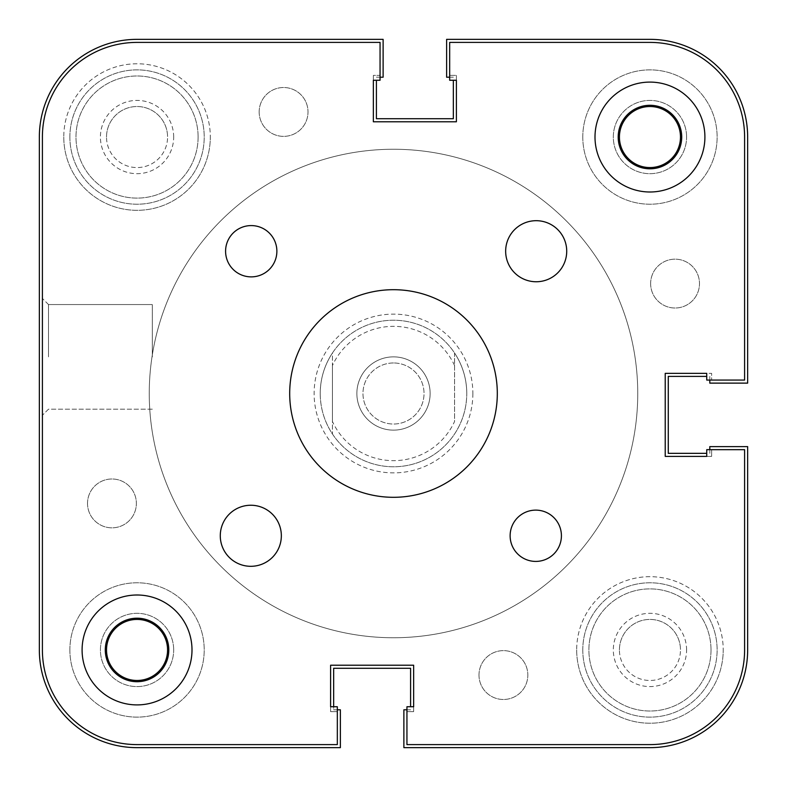 <?xml version="1.0" encoding="UTF-8"?>
<svg xmlns="http://www.w3.org/2000/svg" width="787" height="787" viewBox="0 0 787 787"><rect width="100%" height="100%" fill="white"/><g stroke="black" fill="none" stroke-linecap="round" stroke-linejoin="round"><path stroke-width="0.59" stroke-dasharray="3.94 2.95" d="M173.681 137.046A36.635 36.635 0 0 0 137.046 100.411A36.635 36.635 0 0 0 100.411 137.046A36.635 36.635 0 0 0 137.046 173.681A36.635 36.635 0 0 0 173.681 137.046M106.52 137.046A30.526 30.526 0 0 1 137.046 106.52A30.526 30.526 0 0 1 167.572 137.046A30.526 30.526 0 0 0 137.046 106.52A30.526 30.526 0 0 0 106.52 137.046A30.526 30.526 0 0 0 137.046 167.572A30.526 30.526 0 0 0 167.572 137.046A30.526 30.526 0 0 1 137.046 167.572A30.526 30.526 0 0 1 106.52 137.046M173.681 649.954A36.635 36.635 0 0 0 137.046 613.319A36.635 36.635 0 0 0 100.411 649.954A36.635 36.635 0 0 0 137.046 686.589A36.635 36.635 0 0 0 173.681 649.954A36.635 36.635 0 0 1 137.046 686.589A36.635 36.635 0 0 1 100.411 649.954A36.635 36.635 0 0 1 137.046 613.319A36.635 36.635 0 0 1 173.681 649.954M106.52 649.954A30.526 30.526 0 0 1 137.046 619.428A30.526 30.526 0 0 1 167.572 649.954A30.526 30.526 0 0 0 137.046 619.428A30.526 30.526 0 0 0 106.52 649.954A30.526 30.526 0 0 0 137.046 680.48A30.526 30.526 0 0 0 167.572 649.954A30.526 30.526 0 0 1 137.046 680.48A30.526 30.526 0 0 1 106.52 649.954A30.526 30.526 0 0 1 137.046 619.428A30.526 30.526 0 0 1 167.572 649.954A30.526 30.526 0 0 1 137.046 680.48A30.526 30.526 0 0 1 106.52 649.954M686.589 137.046A36.635 36.635 0 0 0 649.954 100.411A36.635 36.635 0 0 0 613.319 137.046A36.635 36.635 0 0 0 649.954 173.681A36.635 36.635 0 0 0 686.589 137.046A36.635 36.635 0 0 1 649.954 173.681A36.635 36.635 0 0 1 613.319 137.046A36.635 36.635 0 0 1 649.954 100.411A36.635 36.635 0 0 1 686.589 137.046M619.428 137.046A30.526 30.526 0 0 1 649.954 106.52A30.526 30.526 0 0 1 680.48 137.046A30.526 30.526 0 0 0 649.954 106.52A30.526 30.526 0 0 0 619.428 137.046A30.526 30.526 0 0 0 649.954 167.572A30.526 30.526 0 0 0 680.48 137.046A30.526 30.526 0 0 1 649.954 167.572A30.526 30.526 0 0 1 619.428 137.046A30.526 30.526 0 0 1 649.954 106.52A30.526 30.526 0 0 1 680.48 137.046A30.526 30.526 0 0 1 649.954 167.572A30.526 30.526 0 0 1 619.428 137.046M686.589 649.954A36.635 36.635 0 0 0 649.954 613.319A36.635 36.635 0 0 0 613.319 649.954A36.635 36.635 0 0 0 649.954 686.589A36.635 36.635 0 0 0 686.589 649.954M619.428 649.954A30.526 30.526 0 0 1 649.954 619.428A30.526 30.526 0 0 1 680.48 649.954A30.526 30.526 0 0 0 649.954 619.428A30.526 30.526 0 0 0 619.428 649.954A30.526 30.526 0 0 0 649.954 680.48A30.526 30.526 0 0 0 680.48 649.954A30.526 30.526 0 0 1 649.954 680.48A30.526 30.526 0 0 1 619.428 649.954M42.4 356.865L42.4 298.45L42.4 356.865M48.509 356.865L48.509 304.559L48.509 356.865M152.314 356.865L152.314 304.559L152.314 356.865M637.745 393.5A244.245 244.245 0 0 1 393.5 637.745A244.245 244.245 0 0 1 149.255 393.5A244.245 244.245 0 0 1 393.5 149.255A244.245 244.245 0 0 1 637.745 393.5A244.245 244.245 0 0 1 393.5 637.745A244.245 244.245 0 0 1 149.255 393.5A244.245 244.245 0 0 1 393.5 149.255A244.245 244.245 0 0 1 637.745 393.5A244.245 244.245 0 0 0 393.5 149.255A244.245 244.245 0 0 0 149.255 393.5A244.245 244.245 0 0 0 393.5 637.745A244.245 244.245 0 0 0 637.745 393.5A244.245 244.245 0 0 0 393.5 149.255A244.245 244.245 0 0 0 149.255 393.5A244.245 244.245 0 0 0 393.5 637.745A244.245 244.245 0 0 0 637.745 393.5A244.245 244.245 0 0 0 393.5 149.255A244.245 244.245 0 0 0 149.255 393.5A244.245 244.245 0 0 0 393.5 637.745A244.245 244.245 0 0 0 637.745 393.5A244.245 244.245 0 0 0 393.5 149.255A244.245 244.245 0 0 0 149.255 393.5A244.245 244.245 0 0 0 393.5 637.745A244.245 244.245 0 0 0 637.745 393.5A244.245 244.245 0 0 0 393.5 149.255A244.245 244.245 0 0 0 149.255 393.5A244.245 244.245 0 0 0 393.5 637.745A244.245 244.245 0 0 0 637.745 393.5A244.245 244.245 0 0 0 393.5 149.255A244.245 244.245 0 0 0 149.255 393.5A244.245 244.245 0 0 0 393.5 637.745A244.245 244.245 0 0 0 637.745 393.5M356.865 393.5A36.635 36.635 0 0 1 393.5 356.865A36.635 36.635 0 0 1 430.135 393.5A36.635 36.635 0 0 1 393.5 430.135A36.635 36.635 0 0 1 356.865 393.5A36.635 36.635 0 0 1 393.5 356.865A36.635 36.635 0 0 1 430.135 393.5A36.635 36.635 0 0 1 393.5 430.135A36.635 36.635 0 0 1 356.865 393.5M649.954 42.4L449.672 42.4L649.954 42.4A94.647 94.647 0 0 1 744.6 137.046A94.647 94.647 0 0 0 649.954 42.4A94.647 94.647 0 0 1 744.6 137.046L744.6 380.062L744.6 137.046A94.647 94.647 0 0 0 649.954 42.4L449.672 42.4L449.672 75.375L456.391 75.375L456.391 121.778L373.353 121.778L373.353 75.375L380.062 75.375L380.062 42.4L137.046 42.4A94.647 94.647 0 0 0 42.4 137.046L42.4 649.954L42.4 137.046A94.647 94.647 0 0 1 137.046 42.4L380.062 42.4L380.062 75.375L380.062 42.4L380.062 75.375L373.353 75.375L380.062 75.375L373.353 75.375L373.353 121.778L373.353 75.375L373.353 121.778L456.391 121.778L373.353 121.778L456.391 121.778L456.391 75.375L456.391 121.778L456.391 75.375L449.672 75.375L456.391 75.375L449.672 75.375L449.672 42.4L449.672 75.375L449.672 42.4L649.954 42.4A94.647 94.647 0 0 1 744.6 137.046L744.6 380.062L706.736 380.062L706.736 373.353L665.222 373.353L711.625 373.353L711.625 380.062L711.625 373.353L711.625 380.062L711.625 373.353L665.222 373.353L706.736 373.353M406.938 744.6L649.954 744.6L406.938 744.6L406.938 711.625L406.938 744.6L406.938 711.625L406.938 744.6L649.954 744.6A94.647 94.647 0 0 0 744.6 649.954L744.6 449.672L711.625 449.672L711.625 456.391L665.222 456.391L665.222 373.353L665.222 456.391L665.222 373.353L665.222 456.391L711.625 456.391L665.222 456.391L711.625 456.391L711.625 449.672L711.625 456.391L711.625 449.672L744.6 449.672L711.625 449.672L744.6 449.672L744.6 649.954A94.647 94.647 0 0 1 649.954 744.6L406.938 744.6L406.938 706.736L413.647 706.736L413.647 665.222L413.647 711.625L406.938 711.625L413.647 711.625L406.938 711.625L413.647 711.625L413.647 665.222L413.647 706.736M373.353 80.264L380.062 80.264L380.062 42.4L137.046 42.4A94.647 94.647 0 0 0 42.4 137.046A94.647 94.647 0 0 1 137.046 42.4A94.647 94.647 0 0 0 42.4 137.046L42.4 649.954A94.647 94.647 0 0 0 137.046 744.6L337.328 744.6L137.046 744.6A94.647 94.647 0 0 1 42.4 649.954A94.647 94.647 0 0 0 137.046 744.6L337.328 744.6L337.328 711.625L330.609 711.625L330.609 665.222L413.647 665.222L330.609 665.222L413.647 665.222L330.609 665.222L330.609 711.625L330.609 665.222L330.609 711.625L337.328 711.625L330.609 711.625L337.328 711.625L337.328 744.6L337.328 711.625L337.328 744.6L137.046 744.6A94.647 94.647 0 0 1 42.4 649.954A94.647 94.647 0 0 0 137.046 744.6L337.328 744.6L337.328 706.736L330.609 706.736M472.879 393.5A79.379 79.379 0 0 1 393.5 472.879A79.379 79.379 0 0 1 314.121 393.5A79.379 79.379 0 0 1 393.5 314.121A79.379 79.379 0 0 1 472.879 393.5M320.23 393.5A73.27 73.27 0 0 0 393.5 466.77A73.27 73.27 0 0 0 466.77 393.5A73.27 73.27 0 0 0 393.5 320.23A73.27 73.27 0 0 0 320.23 393.5A73.27 73.27 0 0 0 393.5 466.77A73.27 73.27 0 0 0 466.77 393.5A73.27 73.27 0 0 0 393.5 320.23A73.27 73.27 0 0 0 320.23 393.5A73.27 73.27 0 0 0 393.5 466.77A73.27 73.27 0 0 0 466.77 393.5C466.671 408.197 462.599 421.694 454.561 434.001A73.27 73.27 0 0 1 332.439 434.001L332.439 421.478A67.17 67.17 0 0 0 454.561 421.478L454.561 352.999C462.599 365.306 466.671 378.803 466.77 393.5A73.27 73.27 0 0 0 393.5 320.23A73.27 73.27 0 0 0 320.23 393.5C320.329 408.197 324.401 421.694 332.439 434.001L332.439 352.999C324.401 365.306 320.329 378.803 320.23 393.5M576.684 649.954A73.27 73.27 0 0 0 649.954 723.223A73.27 73.27 0 0 0 723.223 649.954A73.27 73.27 0 0 1 649.954 723.223A73.27 73.27 0 0 1 576.684 649.954A73.27 73.27 0 0 1 649.954 576.684A73.27 73.27 0 0 1 723.223 649.954A73.27 73.27 0 0 0 649.954 576.684A73.27 73.27 0 0 0 576.684 649.954M63.777 137.046A73.27 73.27 0 0 0 137.046 210.316A73.27 73.27 0 0 0 210.316 137.046A73.27 73.27 0 0 1 137.046 210.316A73.27 73.27 0 0 1 63.777 137.046A73.27 73.27 0 0 1 137.046 63.777A73.27 73.27 0 0 1 210.316 137.046A73.27 73.27 0 0 0 137.046 63.777A73.27 73.27 0 0 0 63.777 137.046M649.954 744.6A94.647 94.647 0 0 0 744.6 649.954L744.6 449.672L744.6 649.954A94.647 94.647 0 0 1 649.954 744.6A94.647 94.647 0 0 0 744.6 649.954L744.6 449.672L706.736 449.672L706.736 456.391M393.5 430.135A36.635 36.635 0 0 1 356.865 393.5A36.635 36.635 0 0 1 393.5 356.865A36.635 36.635 0 0 1 430.135 393.5A36.635 36.635 0 0 1 393.5 430.135M393.5 362.974A30.526 30.526 0 0 0 362.974 393.5A30.526 30.526 0 0 0 393.5 424.026A30.526 30.526 0 0 0 424.026 393.5A30.526 30.526 0 0 0 393.5 362.974A30.526 30.526 0 0 0 362.974 393.5A30.526 30.526 0 0 0 393.5 424.026A30.526 30.526 0 0 0 424.026 393.5A30.526 30.526 0 0 0 393.5 362.974M454.561 365.522A67.17 67.17 0 0 0 332.439 365.522L332.439 352.999A73.27 73.27 0 0 1 454.561 352.999L454.561 421.478M332.439 365.522L332.439 421.478M711.015 649.954A61.061 61.061 0 0 0 649.954 588.892A61.061 61.061 0 0 0 588.892 649.954A61.061 61.061 0 0 0 649.954 711.015A61.061 61.061 0 0 0 711.015 649.954A61.061 61.061 0 0 0 649.954 588.892A61.061 61.061 0 0 0 588.892 649.954A61.061 61.061 0 0 0 649.954 711.015A61.061 61.061 0 0 0 711.015 649.954M198.108 137.046A61.061 61.061 0 0 0 137.046 75.985A61.061 61.061 0 0 0 75.985 137.046A61.061 61.061 0 0 0 137.046 198.108A61.061 61.061 0 0 0 198.108 137.046A61.061 61.061 0 0 0 137.046 75.985A61.061 61.061 0 0 0 75.985 137.046A61.061 61.061 0 0 0 137.046 198.108A61.061 61.061 0 0 0 198.108 137.046M281.343 535.77A30.526 30.526 0 0 1 250.807 566.306A30.526 30.526 0 0 1 220.281 535.77A30.526 30.526 0 0 1 250.807 505.244A30.526 30.526 0 0 1 281.343 535.77M566.719 251.23A30.526 30.526 0 0 1 536.193 281.756A30.526 30.526 0 0 1 505.657 251.23A30.526 30.526 0 0 1 536.193 220.694A30.526 30.526 0 0 1 566.719 251.23M561.416 535.77A25.646 25.646 0 0 1 535.77 561.416A25.646 25.646 0 0 1 510.124 535.77A25.646 25.646 0 0 1 535.77 510.124A25.646 25.646 0 0 1 561.416 535.77M276.876 251.23A25.646 25.646 0 0 1 251.23 276.876A25.646 25.646 0 0 1 225.584 251.23A25.646 25.646 0 0 1 251.23 225.584A25.646 25.646 0 0 1 276.876 251.23M618.198 137.046A31.755 31.755 0 0 0 649.954 168.802A31.755 31.755 0 0 0 681.709 137.046A31.755 31.755 0 0 0 649.954 105.291A31.755 31.755 0 0 0 618.198 137.046M105.291 649.954A31.755 31.755 0 0 0 137.046 681.709A31.755 31.755 0 0 0 168.802 649.954A31.755 31.755 0 0 0 137.046 618.198A31.755 31.755 0 0 0 105.291 649.954M82.094 649.954A54.952 54.952 0 0 0 137.046 704.906A54.952 54.952 0 0 0 191.998 649.954A54.952 54.952 0 0 0 137.046 595.002A54.952 54.952 0 0 0 82.094 649.954M595.002 137.046A54.952 54.952 0 0 0 649.954 191.998A54.952 54.952 0 0 0 704.906 137.046A54.952 54.952 0 0 0 649.954 82.094A54.952 54.952 0 0 0 595.002 137.046M289.695 393.5A103.805 103.805 0 0 0 393.5 497.305A103.805 103.805 0 0 0 497.305 393.5A103.805 103.805 0 0 0 393.5 289.695A103.805 103.805 0 0 0 289.695 393.5M42.4 137.046L42.4 649.954M449.672 42.4L449.672 80.264L456.391 80.264M744.6 137.046L744.6 380.062M69.876 649.954A67.17 67.17 0 0 0 137.046 717.124A67.17 67.17 0 0 0 204.217 649.954A67.17 67.17 0 0 0 137.046 582.783A67.17 67.17 0 0 0 69.876 649.954A67.17 67.17 0 0 0 137.046 717.124A67.17 67.17 0 0 0 204.217 649.954A67.17 67.17 0 0 0 137.046 582.783A67.17 67.17 0 0 0 69.876 649.954M582.783 649.954A67.17 67.17 0 0 0 649.954 717.124A67.17 67.17 0 0 0 717.124 649.954A67.17 67.17 0 0 0 649.954 582.783A67.17 67.17 0 0 0 582.783 649.954A67.17 67.17 0 0 0 649.954 717.124A67.17 67.17 0 0 0 717.124 649.954A67.17 67.17 0 0 0 649.954 582.783A67.17 67.17 0 0 0 582.783 649.954M582.783 137.046A67.17 67.17 0 0 0 649.954 204.217A67.17 67.17 0 0 0 717.124 137.046A67.17 67.17 0 0 0 649.954 69.876A67.17 67.17 0 0 0 582.783 137.046A67.17 67.17 0 0 0 649.954 204.217A67.17 67.17 0 0 0 717.124 137.046A67.17 67.17 0 0 0 649.954 69.876A67.17 67.17 0 0 0 582.783 137.046M69.876 137.046A67.17 67.17 0 0 0 137.046 204.217A67.17 67.17 0 0 0 204.217 137.046A67.17 67.17 0 0 0 137.046 69.876A67.17 67.17 0 0 0 69.876 137.046A67.17 67.17 0 0 0 137.046 204.217A67.17 67.17 0 0 0 204.217 137.046A67.17 67.17 0 0 0 137.046 69.876A67.17 67.17 0 0 0 69.876 137.046M259.169 111.941A24.427 24.427 0 0 0 283.595 136.367A24.427 24.427 0 0 0 308.012 111.941A24.427 24.427 0 0 0 283.595 87.514A24.427 24.427 0 0 0 259.169 111.941A24.427 24.427 0 0 0 283.595 136.367A24.427 24.427 0 0 0 308.012 111.941A24.427 24.427 0 0 0 283.595 87.514A24.427 24.427 0 0 0 259.169 111.941M650.633 283.595A24.427 24.427 0 0 0 675.059 308.012A24.427 24.427 0 0 0 699.486 283.595A24.427 24.427 0 0 0 675.059 259.169A24.427 24.427 0 0 0 650.633 283.595A24.427 24.427 0 0 0 675.059 308.012A24.427 24.427 0 0 0 699.486 283.595A24.427 24.427 0 0 0 675.059 259.169A24.427 24.427 0 0 0 650.633 283.595M478.988 675.059A24.427 24.427 0 0 0 503.405 699.486A24.427 24.427 0 0 0 527.831 675.059A24.427 24.427 0 0 0 503.405 650.633A24.427 24.427 0 0 0 478.988 675.059A24.427 24.427 0 0 0 503.405 699.486A24.427 24.427 0 0 0 527.831 675.059A24.427 24.427 0 0 0 503.405 650.633A24.427 24.427 0 0 0 478.988 675.059M87.514 503.405A24.427 24.427 0 0 0 111.941 527.831A24.427 24.427 0 0 0 136.367 503.405A24.427 24.427 0 0 0 111.941 478.988A24.427 24.427 0 0 0 87.514 503.405A24.427 24.427 0 0 0 111.941 527.831A24.427 24.427 0 0 0 136.367 503.405A24.427 24.427 0 0 0 111.941 478.988A24.427 24.427 0 0 0 87.514 503.405M380.062 77.205L376.402 77.205L383.121 77.205L383.121 39.35L137.046 39.35A97.696 97.696 0 0 0 39.35 137.046L39.35 649.954A97.696 97.696 0 0 0 137.046 747.65L340.377 747.65L340.377 709.795L333.658 709.795L333.658 668.271L410.598 668.271L410.598 706.736M337.328 709.795L333.658 709.795L333.658 706.736M709.795 449.672L709.795 453.342L709.795 446.623L747.65 446.623L747.65 649.954A97.696 97.696 0 0 1 649.954 747.65L403.879 747.65L403.879 709.795L410.598 709.795L406.938 709.795M706.736 453.342L668.271 453.342L668.271 376.402L706.736 376.402M449.672 77.205L453.342 77.205L446.623 77.205L446.623 39.35L649.954 39.35A97.696 97.696 0 0 1 747.65 137.046L747.65 383.121L709.795 383.121L709.795 376.402L709.795 380.062M453.342 80.264L453.342 118.729L376.402 118.729L376.402 80.264M48.509 304.559L42.4 298.45L48.509 304.559L152.314 304.559L48.509 304.559M152.314 409.171L48.509 409.171L42.4 415.27L48.509 409.171L152.314 409.171"/><path stroke-width="1.18" d="M106.52 649.954A30.526 30.526 0 0 0 137.046 680.48A30.526 30.526 0 0 0 167.572 649.954A30.526 30.526 0 0 0 137.046 619.428A30.526 30.526 0 0 0 106.52 649.954M619.428 137.046A30.526 30.526 0 0 0 649.954 167.572A30.526 30.526 0 0 0 680.48 137.046A30.526 30.526 0 0 0 649.954 106.52A30.526 30.526 0 0 0 619.428 137.046M649.954 42.4L449.672 42.4L649.954 42.4A94.647 94.647 0 0 1 744.6 137.046L744.6 380.062L744.6 137.046M42.4 649.954L42.4 137.046L42.4 649.954A94.647 94.647 0 0 0 137.046 744.6L337.328 744.6L337.328 706.736L330.609 706.736L330.609 665.222L330.609 706.736M413.647 665.222L330.609 665.222L413.647 665.222L413.647 706.736L413.647 665.222M413.647 706.736L406.938 706.736L406.938 744.6L649.954 744.6A94.647 94.647 0 0 0 744.6 649.954L744.6 449.672L706.736 449.672L706.736 456.391L665.222 456.391L706.736 456.391M665.222 373.353L665.222 456.391L665.222 373.353L706.736 373.353L665.222 373.353M456.391 121.778L456.391 80.264L456.391 121.778L373.353 121.778L456.391 121.778M373.353 80.264L373.353 121.778L373.353 80.264L380.062 80.264L380.062 42.4L137.046 42.4A94.647 94.647 0 0 0 42.4 137.046M220.281 535.77A30.526 30.526 0 0 0 250.807 566.306A30.526 30.526 0 0 0 281.343 535.77A30.526 30.526 0 0 0 250.807 505.244A30.526 30.526 0 0 0 220.281 535.77M505.657 251.23A30.526 30.526 0 0 0 536.193 281.756A30.526 30.526 0 0 0 566.719 251.23A30.526 30.526 0 0 0 536.193 220.694A30.526 30.526 0 0 0 505.657 251.23M510.124 535.77A25.646 25.646 0 0 0 535.77 561.416A25.646 25.646 0 0 0 561.416 535.77A25.646 25.646 0 0 0 535.77 510.124A25.646 25.646 0 0 0 510.124 535.77M225.584 251.23A25.646 25.646 0 0 0 251.23 276.876A25.646 25.646 0 0 0 276.876 251.23A25.646 25.646 0 0 0 251.23 225.584A25.646 25.646 0 0 0 225.584 251.23M618.198 137.046A31.755 31.755 0 0 0 649.954 168.802A31.755 31.755 0 0 0 681.709 137.046A31.755 31.755 0 0 0 649.954 105.291A31.755 31.755 0 0 0 618.198 137.046M105.291 649.954A31.755 31.755 0 0 0 137.046 681.709A31.755 31.755 0 0 0 168.802 649.954A31.755 31.755 0 0 0 137.046 618.198A31.755 31.755 0 0 0 105.291 649.954M82.094 649.954A54.952 54.952 0 0 0 137.046 704.906A54.952 54.952 0 0 0 191.998 649.954A54.952 54.952 0 0 0 137.046 595.002A54.952 54.952 0 0 0 82.094 649.954M595.002 137.046A54.952 54.952 0 0 0 649.954 191.998A54.952 54.952 0 0 0 704.906 137.046A54.952 54.952 0 0 0 649.954 82.094A54.952 54.952 0 0 0 595.002 137.046M289.695 393.5A103.805 103.805 0 0 0 393.5 497.305A103.805 103.805 0 0 0 497.305 393.5A103.805 103.805 0 0 0 393.5 289.695A103.805 103.805 0 0 0 289.695 393.5M406.938 744.6L649.954 744.6M744.6 380.062L706.736 380.062L706.736 373.353M449.672 42.4L449.672 80.264L456.391 80.264M380.062 77.205L383.121 77.205L383.121 39.35L137.046 39.35A97.696 97.696 0 0 0 39.35 137.046L39.35 649.954A97.696 97.696 0 0 0 137.046 747.65L340.377 747.65L340.377 709.795L337.328 709.795M333.658 706.736L333.658 668.271L410.598 668.271L410.598 706.736M709.795 449.672L709.795 446.623L747.65 446.623L747.65 649.954A97.696 97.696 0 0 1 649.954 747.65L403.879 747.65L403.879 709.795L406.938 709.795M706.736 453.342L668.271 453.342L668.271 376.402L706.736 376.402M449.672 77.205L446.623 77.205L446.623 39.35L649.954 39.35A97.696 97.696 0 0 1 747.65 137.046L747.65 383.121L709.795 383.121L709.795 380.062M453.342 80.264L453.342 118.729L376.402 118.729L376.402 80.264"/></g></svg>
